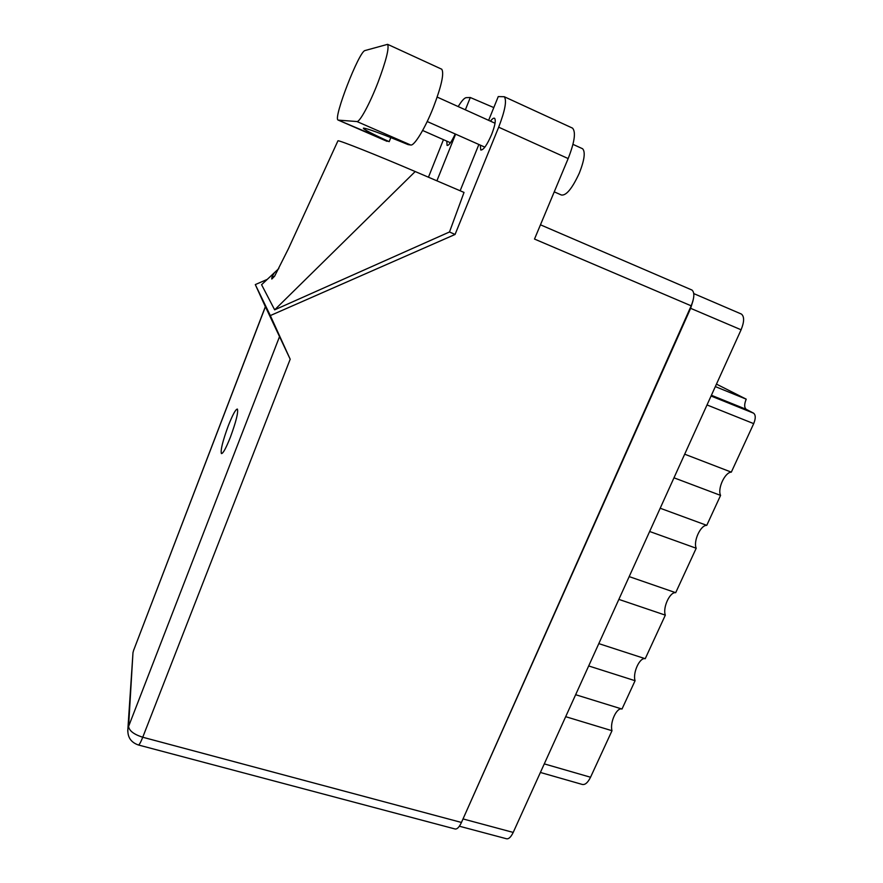 <?xml version="1.0" encoding="UTF-8"?>
<svg xmlns="http://www.w3.org/2000/svg" width="883" height="883" viewBox="0 0 883 883"><rect width="100%" height="100%" fill="white"/><g stroke="black" fill="none" stroke-linecap="round" stroke-linejoin="round"><path stroke-width="1.32" d="M673.983 477.813L720.583 495.396L706.764 525.352L660.186 508.233M649.645 531.489L696.201 548.244L675.694 592.692L629.193 576.61M618.862 599.391L665.329 615.142L645.23 658.707L598.806 643.619M588.685 665.948L635.076 680.716L621.996 709.049L575.65 694.711M565.683 716.687L611.996 730.716L590.539 777.239C587.813 782.735 585.01 785.13 582.129 784.402L540.396 772.459M461.092 823.254L690.638 308.322L693.023 300.673M741.433 314.072L693.773 293.598L741.433 314.072C744.435 316.567 744.325 321.809 741.091 329.789L513.211 832.415C510.926 837.161 508.652 839.269 506.389 838.729L459.381 826.212M711.069 396.026L753.585 413.178C755.76 414.944 755.793 418.432 753.696 423.641L731.323 472.14L684.689 454.193M715.34 386.599L746.212 399.16L716.466 384.116M753.585 413.178L746.278 409.359L711.411 395.275M746.212 399.16C744.159 404.237 744.181 407.637 746.278 409.359M720.583 495.396C717.272 488.807 724.899 472.206 731.323 472.14M696.201 548.244C693.111 541.268 700.627 524.932 706.764 525.352M665.329 615.142C662.526 607.692 669.888 591.676 675.694 592.692M635.076 680.716C632.537 672.813 639.756 657.107 645.23 658.707M611.996 730.716C609.656 722.482 616.775 707.018 621.996 709.049M387.041 141.335L338.31 120.132L356.931 121.534C359.69 122.307 369.8 103.752 378.034 82.318C386.114 60.717 389.304 48.057 387.615 44.338L365.021 50.541C359.061 51.192 333.145 118.057 338.012 120.011L389.193 141.666C371.577 133.576 362.979 129.073 363.399 128.145C366.611 128.167 381.511 133.653 408.112 144.613L410.705 145.011C414.27 146.148 425.187 128.267 433.443 107.196C441.5 85.938 444.27 73.278 441.765 69.227L441.268 68.995M582.074 148.51L582.592 148.741C585.539 151.92 584.447 160.044 579.325 173.123C572.195 188.521 566.213 195.816 561.378 195L554.248 191.854M446.809 141.159L447.074 145.419C448.829 145.717 451.533 141.898 455.209 133.973M480.297 145.121L480.771 150.011C483.387 150.242 487.008 145.077 491.621 134.514C495.043 125.618 496.036 120.198 494.579 118.289C493.696 117.781 492.328 118.73 490.462 121.17M228.322 425.716C222.715 441.003 220.408 450.297 221.401 453.586C223.002 453.696 226.004 448.2 230.43 437.085C236.103 421.577 238.421 412.24 237.395 409.083C235.739 409.061 232.715 414.602 228.322 425.716M389.193 141.666L390.805 137.571M571.93 127.847L572.548 128.134C576.047 132.008 574.579 142.152 568.166 158.565L498.674 127.196L455.065 234.459L270.33 315.573L290.187 359.215L142.748 737.239L461.456 822.459L691.179 305.827L534.502 239.061L568.166 158.565M498.674 127.196C505.109 110.441 506.974 100.276 504.248 96.722L498.255 96.589L488.641 120.342M478.873 144.492L460.142 190.761M455.065 234.459L449.491 231.975L464.028 192.428L415.209 171.545C376.511 154.966 339.094 140.121 337.957 140.783L288.399 248.763L274.591 276.224L271.798 279.05C271.522 277.781 272.417 275.639 274.492 272.615L278.807 268.575M458.189 106.578C461.677 100.861 464.359 97.881 466.257 97.649L470.297 97.516L465.363 109.823M443.454 139.669L428.454 177.207M436.897 180.827L455.606 134.15M449.491 231.975L274.657 309.845L261.578 284.701L274.492 272.615M274.635 276.158L271.942 277.328M267.273 279.37L255.297 284.591L270.33 315.573M691.566 289.867L691.952 290.032C694.689 292.439 694.435 297.703 691.179 305.827M461.456 822.459C459.193 827.283 457.019 829.446 454.944 828.949L138.454 744.998M265.43 306.71L133.587 650.429L265.375 306.611L290.187 359.215M255.297 284.591L265.353 306.666M493.807 107.583L470.297 97.516M274.657 309.845L415.209 171.545M544.281 763.883L590.539 777.239M463.498 819.06L513.211 832.415M741.091 329.789L690.638 308.322M753.696 423.641L707.018 404.944M410.705 145.011L356.931 121.534M132.847 654.778L128.587 726.422L279.668 336.257M142.748 737.239C133.907 734.424 129.194 730.826 128.587 726.422L127.903 728.861C127.307 736.941 130.783 742.305 138.322 744.965C139.15 745.12 140.629 742.548 142.748 737.239M127.737 731.113L132.991 652.603L133.819 649.623M437.184 97.086L495.043 123.234M582.592 148.741L572.968 144.359M540.462 224.812L691.952 290.032M504.248 96.722L572.548 128.134M422.637 130.474L450.451 142.759M427.206 121.523L484.855 147.152M441.765 69.227L387.615 44.338"/></g></svg>
